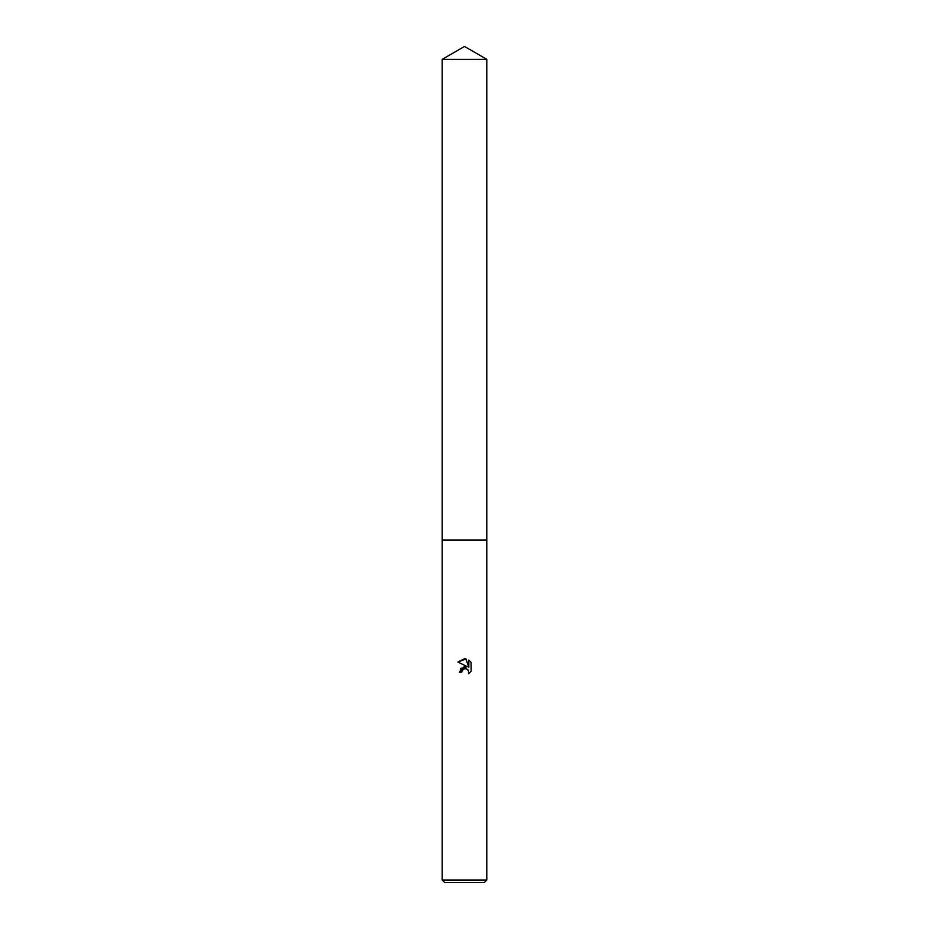 <?xml version="1.0" encoding="UTF-8"?>
<svg xmlns="http://www.w3.org/2000/svg" width="929" height="929" viewBox="0 0 929 929"><rect width="100%" height="100%" fill="white"/><g stroke="black" fill="none" stroke-linecap="round" stroke-linejoin="round"><path stroke-width="0.7" stroke-dasharray="4.64 3.48" d="M486.796 540.004L442.204 540.004L486.796 540.004M486.796 880.018L442.204 880.018M484.264 882.55L444.736 882.55M471.131 671.226L471.131 662.435M460.726 668.415L459.367 672.213L461.713 672.213M457.881 662.029L467.345 666.697M466.021 668.706L467.148 669.159M467.496 669.403L468.065 669.983M468.471 670.61L468.46 673.78M468.831 660.113L468.831 667.243L465.94 658.916M486.796 59.328L442.204 59.328"/><path stroke-width="1.39" d="M442.204 59.328L486.796 59.328L464.5 46.45L442.204 59.328L442.204 540.004L486.796 540.004L486.796 880.018L442.204 880.018L444.736 882.55L484.264 882.55L486.796 880.018M464.5 668.706L462.096 670.587L461.713 672.213L459.367 672.213L464.5 666.348L467.345 666.697L457.881 662.029L464.5 658.766L465.94 658.916L468.831 667.243L468.831 660.113L471.119 662.435L471.131 671.226L468.46 673.78L468.564 670.819L466.637 668.892L464.5 668.706L466.021 668.706M461.713 672.213L461.957 670.901M468.46 673.78L471.119 671.226M467.345 666.697L460.726 668.415M462.096 670.587L463.548 669.066M468.065 669.983L468.471 670.61M471.119 662.435L468.831 660.113M465.94 658.916L457.881 662.029M442.204 880.018L442.204 540.004L486.796 540.004L486.796 59.328"/></g></svg>

